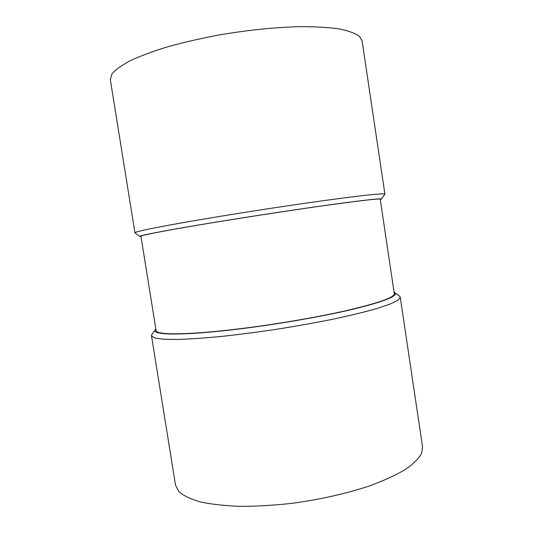 <?xml version="1.0" encoding="UTF-8"?>
<svg xmlns="http://www.w3.org/2000/svg" width="533" height="533" viewBox="0 0 533 533"><rect width="100%" height="100%" fill="white"/><g stroke="black" fill="none" stroke-linecap="round" stroke-linejoin="round"><path stroke-width="0.8" d="M139.932 236.465L134.942 232.828L110.344 79.79L111.87 74.107C115.248 69.93 121.284 65.499 129.979 60.815C140.199 56.065 152.738 51.395 167.602 46.804C183.579 42.373 200.788 38.416 219.23 34.925C247.878 30.095 274.668 27.336 299.599 26.65C314.943 26.623 328.068 27.37 338.968 28.889C348.389 30.794 355.191 33.253 359.382 36.264L362.087 40.821L384.913 194.125L381.262 199.109C381.681 198.176 365.411 199.955 332.465 204.439C299.879 208.943 253.501 215.978 215.165 222.261C166.323 230.249 137.9 235.779 139.932 236.465L141.012 236.599M134.942 232.828C133.896 231.722 163.078 225.799 212.567 217.597C247.838 211.734 290.012 205.298 322.658 200.774C355.977 196.211 376.038 193.899 382.854 193.832L384.913 194.125M380.269 199.555L381.262 199.109M215.618 222.221C253.128 216.072 298.427 209.196 330.64 204.732C363.259 200.268 379.789 198.436 380.216 199.215L394.307 293.71C394.54 297.401 378.663 303.017 346.663 310.552C315.03 317.755 270.078 325.29 232.475 329.627C184.964 335.157 155.969 334.911 156.096 330.587L140.959 236.259C139.992 235.426 168.208 229.976 215.618 222.221M394.653 292.55L399.43 296.048L400.256 297.227L397.971 300.252L390.109 304.096L376.558 308.64C364.799 311.965 350.601 315.416 333.971 319C316.249 322.565 297.534 325.93 277.826 329.094C258.085 332.039 239.23 334.491 221.255 336.45C204.319 338.062 189.748 339.061 177.529 339.454L163.238 339.215L154.583 337.929L151.492 335.743L151.925 334.364L155.423 329.587C150.499 334.964 179.621 335.923 232.048 329.82C272.123 325.21 320.313 316.982 352.413 309.393C384.653 301.451 398.731 295.842 394.653 292.55L394.087 292.204M155.856 329.088L155.423 329.587M151.492 335.743L175.517 485.19L178.961 491.712C183.572 495.723 190.727 499.128 200.435 501.939C211.561 504.305 224.806 505.777 240.156 506.35C256.473 506.35 273.762 505.344 292.024 503.332C320.186 499.481 345.93 493.705 369.256 486.003C383.494 480.773 395.413 475.343 405.027 469.72C413.135 464.116 418.638 458.726 421.536 453.543L422.549 446.947L400.256 297.227"/></g></svg>
